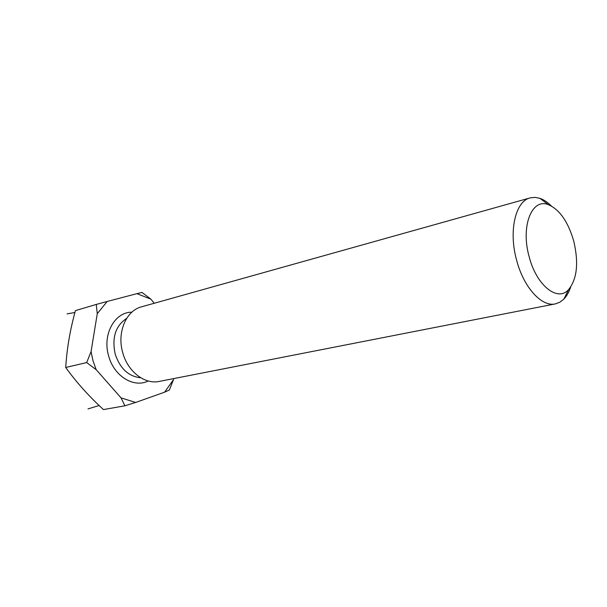 <?xml version="1.0" encoding="UTF-8"?>
<svg xmlns="http://www.w3.org/2000/svg" width="607" height="607" viewBox="0 0 607 607"><rect width="100%" height="100%" fill="white"/><g stroke="black" fill="none" stroke-linecap="round" stroke-linejoin="round"><path stroke-width="0.91" d="M121.051 397.873L124.875 405.802L103.448 409.581C88.941 396.288 76.368 382.251 65.723 367.478C66.853 348.767 70.086 329.821 75.427 310.625L96.255 304.433L97.272 313.682L91.065 351.605L93.015 360.824L96.172 369.663L121.051 397.873L135.642 402.464L164.588 392.183L173.473 379.678L173.617 378.609M551.384 206.008C547.658 202.283 543.849 199.733 539.957 198.36L534.957 197.358L530.169 197.882L141.522 306.823C126.059 310.609 116.726 332.628 122.773 352.788C127.819 371.681 144.815 384.663 159.246 381.424L555.359 303.895L559.874 302.21L563.888 299.061C566.748 296.087 569.002 292.096 570.656 287.096M530.169 197.882C515.464 201.152 508.454 230.986 516.595 260.122C523.606 287.361 541.763 307.203 555.359 303.895M573.752 241.146C568.122 221.767 559.669 209.605 548.379 204.673C531.861 197.791 520.51 226.267 529.137 256.655C536.383 285.419 557.583 302.24 568.569 289.638C577.098 278.985 578.828 262.823 573.752 241.146M91.065 351.605L86.687 362.576L96.172 369.663M154.269 303.25L150.9 299.168L136.924 293.659L107.173 301.474L97.272 313.682M164.588 392.183L169.361 390.013L173.473 379.678M124.875 405.802L135.642 402.464M107.173 301.474L96.255 304.433M150.9 299.168L141.977 292.422L136.924 293.659M65.723 367.478L86.687 362.576M126.651 318.394C115.497 325.807 111.688 337.735 115.224 354.185C120.14 368.661 128.654 376.53 140.763 377.782M131.871 312.18C114.647 311.975 102.135 334.654 108.661 355.998C113.957 376.188 133.889 388.313 148.222 380.984M88.007 408.913L99.131 405.522M74.927 312.499L67.074 313.887M548.379 204.673L539.957 198.36M568.569 289.638L563.888 299.061"/></g></svg>
